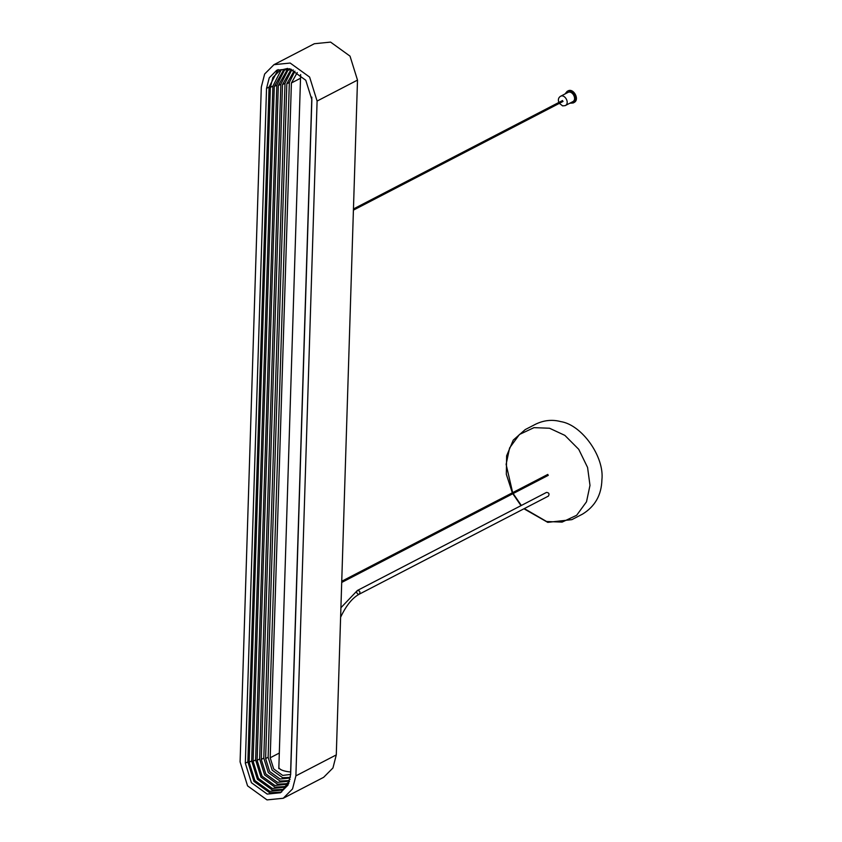<?xml version="1.0" encoding="UTF-8"?>
<svg xmlns="http://www.w3.org/2000/svg" width="842" height="842" viewBox="0 0 842 842"><rect width="100%" height="100%" fill="white"/><g stroke="black" fill="none" stroke-linecap="round" stroke-linejoin="round"><path stroke-width="1.26" d="M340.915 607.735L357.397 590.474C359.913 590.705 360.544 591.926 359.302 594.157L548.395 496.106C549.637 493.875 549.005 492.654 546.49 492.423L357.397 590.474C356.166 591.905 356.461 593.157 358.292 594.252M341.747 581.264L547.816 474.414L548.037 475.362M523.945 508.778L547.753 522.366L571.897 519.63L582.527 514.115C595.031 506.452 601.493 495.012 601.904 479.793C604.556 456.764 581.885 424.757 560.677 421.589C552.331 419.358 544.048 420.19 535.849 424.084L525.208 429.599L513.252 440.113L506.631 455.806L506.326 474.288L512.336 492.812M559.351 103.356L562.624 105.881L565.182 105.629L572.581 101.787C577.591 99.514 572.213 89.778 567.771 92.536L560.383 96.367C558.383 97.756 557.878 99.777 558.877 102.44M573.528 102.766L573.897 102.598C580.191 99.745 573.444 87.526 567.876 90.989L567.529 91.189M569.792 103.24L573.181 102.966C579.475 100.114 572.728 87.894 567.161 91.357L564.993 93.978M565.182 105.629C570.202 103.356 564.814 93.609 560.383 96.367M353.451 208.963L562.54 100.535L562.772 101.482M311.866 99.745L305.783 80.264L289.995 68.865L276.818 70.191L269.251 77.79L266.535 88.399L245.327 763.199L251.4 782.692L267.198 794.08L280.375 792.764L287.943 785.165L290.658 774.545L311.866 99.745M278.102 69.581L269.061 87.094L266.535 88.399M245.327 763.199L247.853 761.894L253.926 781.376L269.724 792.775L281.607 792.059M287.69 68.423L280.06 70.254L272.924 77.422L270.366 87.421L249.158 762.221L254.884 780.576L269.766 791.312L282.186 790.07L288.09 784.891M249.158 762.221L251.684 760.915L257.41 779.271L272.292 790.007L283.417 789.364M281.344 69.665L272.892 86.105L270.366 87.421M289.448 68.739L283.344 70.423L274.292 86.463L253.084 761.263L258.431 778.418L272.345 788.449L283.943 787.291L288.848 783.26M284.638 69.823L276.818 85.147L274.292 86.463M253.084 761.263L255.61 759.947L260.957 777.113L274.871 787.144L285.175 786.575M286.469 785.975L287.922 785.123M291.311 69.244L286.69 70.696L278.313 85.526L257.105 760.326L262.062 776.198L274.924 785.47L285.648 784.397L289.511 781.45M287.985 70.107L280.839 84.221L278.313 85.526M257.105 760.326L259.631 759.021L264.577 774.882L277.45 784.165L286.88 783.681M293.29 69.96L290.111 71.107L282.48 84.621L261.273 759.431L265.777 773.893L277.502 782.344L287.28 781.365L290.058 779.418M261.273 759.431L263.788 758.116L268.303 772.577L280.028 781.039L288.511 780.639M291.406 70.528L285.006 83.316L282.48 84.621M293.626 71.707L286.817 83.768L265.609 758.568L269.629 771.472L280.091 779.018L288.817 778.145L290.458 777.103M265.609 758.568L268.135 757.263L272.155 770.167L282.617 777.713L290.037 777.408M294.932 71.138L289.343 82.463L286.817 83.768M268.135 757.263L289.343 82.463M290.658 774.408L282.691 775.419L273.671 768.904L270.198 757.779L291.406 82.979L297.279 72.58M263.788 758.116L285.006 83.316M259.631 759.021L280.839 84.221M255.61 759.947L276.818 85.147M251.684 760.915L272.892 86.105M247.853 761.894L269.061 87.094M261.304 87.094L264.641 74.022L273.955 64.676L290.174 63.045L309.614 77.075L317.097 101.061L295.889 775.861L292.542 788.922L283.238 798.269L267.019 799.9L247.569 785.87L240.096 761.894L261.304 87.094M273.955 64.676L314.35 43.731L330.58 42.1L350.019 56.13L357.503 80.106L317.097 101.061M295.889 775.861L336.284 754.906L332.948 767.978L323.633 777.324L283.238 798.269M336.284 754.906L357.503 80.106M290.743 772.03L290.616 772.019C284.238 771.325 280.439 770.041 279.228 768.167M359.302 594.157C352.514 597.788 346.388 605.251 340.936 616.565L340.652 615.955M524.313 508.589L546.584 521.514L562.13 522.103L576.665 515.272L586.506 501.8L589.989 485.371L587.579 467.468L578.738 449.323L564.856 435.377L549.521 428.241L533.975 427.652L519.44 434.472L509.599 447.944L506.116 464.374L512.662 492.644M513.146 493.559L521.345 505.463M291.406 82.979L300.52 78.253M279.312 753.053L270.198 757.779M290.616 772.019L311.824 97.114M340.936 616.565L340.621 617.228M341.705 582.453L548.289 475.33M512.82 493.728L520.998 505.642M573.897 102.598L573.181 102.966M567.876 90.989L567.161 91.357M353.408 210.142L563.024 101.45M278.818 768.63L300.636 74.559"/></g></svg>
